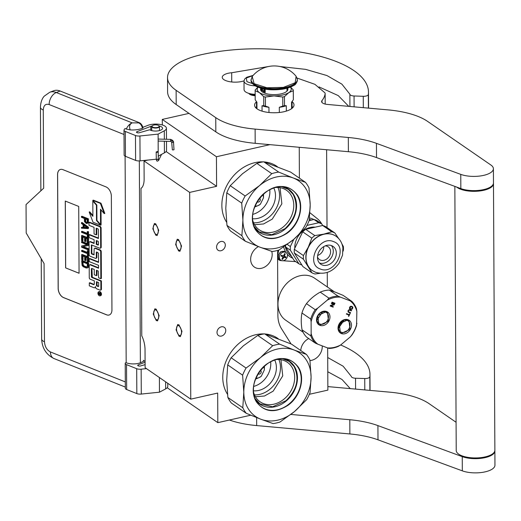 <?xml version="1.0" encoding="UTF-8"?>
<svg xmlns="http://www.w3.org/2000/svg" width="521" height="521" viewBox="0 0 521 521"><rect width="100%" height="100%" fill="white"/><g stroke="black" fill="none" stroke-linecap="round" stroke-linejoin="round"><path stroke-width="0.78" d="M269.93 144.649L216.436 156.743L162.278 119.42L189.006 113.376M250.764 415.198L217.83 422.648L217.674 393.068L190.764 399.151L189.677 192.405L216.593 186.316L216.436 156.743M290.933 343.886A30.915 24.787 124.6 0 0 289.917 342.089L281.574 328.829A30.915 24.787 -55.4 0 1 277.888 315.426L277.576 254.587A30.915 24.787 -55.4 0 1 277.843 250.347M299.243 147.287L299.399 178.143M225.762 330.451A5.021 4.025 124.6 0 0 224.245 327.305A5.021 4.025 124.6 0 0 219.556 327.644A5.021 4.025 124.6 0 0 217.016 332.431A5.021 4.025 124.6 0 0 218.54 335.576A5.021 4.025 124.6 0 0 223.229 335.237A5.021 4.025 124.6 0 0 225.762 330.451M225.319 245.137A5.021 4.025 124.6 0 0 223.796 241.985A5.021 4.025 124.6 0 0 219.113 242.33A5.021 4.025 124.6 0 0 216.573 247.11A5.021 4.025 124.6 0 0 218.097 250.262A5.021 4.025 124.6 0 0 222.78 249.917A5.021 4.025 124.6 0 0 225.319 245.137M271.734 251.376A12.367 9.912 -55.4 0 1 261.477 268.282A12.367 9.912 -55.4 0 1 254.398 267.084A12.367 9.912 -55.4 0 1 250.901 256.781A12.367 9.912 -55.4 0 1 258.462 246.602M162.311 124.962L162.278 119.42M216.593 186.316L166.101 151.52M189.677 192.405L144.043 160.95L148.036 160.045M158.723 316.579A5.099 2.299 -102.7 0 0 155.089 309.871A5.099 2.299 -102.7 0 0 153.708 313.114A5.099 2.299 -102.7 0 0 157.342 319.822A5.099 2.299 -102.7 0 0 158.723 316.579M181.542 332.3A5.099 2.299 -102.7 0 0 177.908 325.599A5.099 2.299 -102.7 0 0 176.521 328.842A5.099 2.299 -102.7 0 0 180.162 335.55A5.099 2.299 -102.7 0 0 181.542 332.3M158.28 231.259A5.099 2.299 -102.7 0 0 154.646 224.551A5.099 2.299 -102.7 0 0 153.259 227.801A5.099 2.299 -102.7 0 0 156.893 234.502A5.099 2.299 -102.7 0 0 158.28 231.259M181.1 246.987A5.099 2.299 -102.7 0 0 177.466 240.279A5.099 2.299 -102.7 0 0 176.078 243.528A5.099 2.299 -102.7 0 0 179.712 250.23A5.099 2.299 -102.7 0 0 181.1 246.987M190.764 399.151L145.125 367.702L145.027 349.643A15.454 6.975 -102.7 0 0 141.777 335.856L141.002 188.387A15.454 6.975 -102.7 0 0 144.135 179.009L144.043 160.95M145.092 361.522L143.334 360.304M217.83 422.648L167.189 387.741M327.657 347.95L327.878 390.112L309.35 394.299M327.338 286.96L327.26 272.424M327.025 227.566L326.615 149.742M322.238 345.885A12.367 9.912 -55.4 0 1 311.551 360.343A12.367 9.912 -55.4 0 1 309.975 360.578M300.754 350.516A12.367 9.912 -55.4 0 1 308.738 338.565M155.799 235.218L152.809 228.771L154.405 223.496L155.74 223.841L158.729 230.289L157.134 235.557L155.799 235.218M178.56 239.569L181.542 246.016L179.953 251.285L178.618 250.946L175.629 244.499L177.225 239.224L178.56 239.569M156.248 320.532L153.259 314.085L154.854 308.816L156.183 309.161L159.172 315.609L157.576 320.877L156.248 320.532M179.003 324.883L181.992 331.336L180.396 336.605L179.061 336.26L176.078 329.813L177.668 324.544L179.003 324.883M249.227 93.493A7.73 3.028 179.7 0 0 249.702 93.884A7.73 3.028 -0.3 0 0 255.166 95.356M250.731 93.852A7.34 2.879 -0.3 0 0 255.16 94.848M255.16 94.347A12.367 4.845 -0.3 0 1 245.645 91.95A12.367 4.845 179.7 0 1 244.049 89.579L244.004 81.048A12.367 4.845 179.7 0 0 245.606 83.419A12.367 4.845 179.7 0 0 254.951 85.809M252.177 83.497L246.941 81.693L246.277 78.072L253.011 75.545M156.971 152.406L158.182 151.95L157.394 151.533L156.176 151.989L156.971 152.406M158.143 141.067L170.803 141.399L171.67 142.148L172.321 149.41C172.177 149.97 172.738 150.081 174.001 149.735L173.513 142.246A2.716 2.442 28.8 0 0 170.699 139.667L173.675 142.018M139.328 160.917L140.383 362.779L144.271 360.949M125.314 381.919L50.439 351.962C46.844 350.06 44.858 346.667 44.48 341.776L44.07 263.567L26.2 233.004L26.05 204.564L43.679 188.205L43.269 109.996A10.049 3.94 -0.3 0 1 40.436 107.274C40.684 100.097 43.614 96.795 44.259 96.157L49.742 92.276L53.63 90.784A18.548 11.853 69 0 1 60.195 91.032L56.307 92.53L132.152 122.871L138.71 122.884C140.624 123.816 141.862 125.613 142.409 128.264L142.962 128.049A5.412 3.458 69 0 0 139.263 122.669L60.195 91.032M142.409 128.264C138.99 129.631 134.932 130.178 130.224 129.918C128.947 126.531 129.592 124.18 132.152 122.871A10.049 6.649 111.8 0 0 126.277 129.045L125.001 128.537L124.174 129.677A4.637 1.817 -0.3 0 0 123.998 130.178A4.637 1.817 -0.3 0 0 125.307 131.435L135.473 135.506A4.637 1.817 -0.3 0 0 139.934 135.981L158.11 134.112L164.304 130.81A10.817 4.24 -0.3 0 0 166.427 128.264A10.817 4.24 -0.3 0 0 159.817 124.395A10.817 4.24 -0.3 0 0 148.075 125.307L142.813 127.332M139.934 135.981L140.064 160.865L156.313 159.192L157.108 159.615L158.319 159.159L158.371 159.68L157.629 159.172M140.064 160.865A4.637 1.817 179.7 0 1 135.603 160.39L125.437 156.32A4.637 1.817 179.7 0 1 124.128 155.063L123.998 130.178M145.112 364.635L140.566 365.944A1.7 0.664 179.7 0 1 138.345 365.879L138.189 365.82A1.7 0.664 179.7 0 1 137.707 365.358A1.7 0.664 179.7 0 1 138.228 364.876L145.099 362.232M140.383 362.779A10.049 3.94 179.7 0 1 126.18 362.753L125.398 362.877A4.637 1.817 -0.3 0 0 125.216 363.378A4.637 1.817 -0.3 0 0 126.525 364.635L136.697 368.705A4.637 1.817 -0.3 0 0 141.152 369.181L146.479 368.634M141.152 369.181L141.282 394.065L159.459 392.196L165.652 388.894A10.817 4.24 -0.3 0 0 167.782 386.348L167.762 383.3M141.282 394.065A4.637 1.817 179.7 0 1 136.828 393.589L126.655 389.519A4.637 1.817 179.7 0 1 125.346 388.262L125.216 363.378M159.192 125.965A6.955 2.729 179.7 0 1 162.565 128.283A6.955 2.729 179.7 0 1 157.492 130.94A6.955 2.729 179.7 0 1 149.664 129.762L139.341 132.744A1.7 0.664 179.7 0 1 137.121 132.679L136.964 132.621A1.7 0.664 179.7 0 1 136.489 132.158A1.7 0.664 179.7 0 1 137.003 131.676L150.764 126.382A6.955 2.729 179.7 0 1 152.002 126.004M126.277 129.045L130.224 129.918M62.904 169.644A7.73 4.936 -111 0 0 60.169 169.54A7.73 4.936 -111 0 0 57.564 174.6L58.157 288.36A7.73 4.936 -111 0 0 63.575 297.621L106.603 314.834A7.73 4.936 -111 0 0 109.338 314.938A7.73 4.936 -111 0 0 111.943 309.878L111.351 196.124A7.73 4.936 -111 0 0 105.932 186.863L62.904 169.644M166.499 141.289L166.544 150.302A10.817 4.24 179.7 0 1 164.415 152.848L158.26 156.131M158.11 134.112L158.208 153.311M159.459 392.196L159.387 377.53M60.195 169.527A7.73 4.936 -111 0 0 57.616 174.581L58.215 288.334A7.73 4.936 -111 0 0 63.627 297.595L106.662 314.814A7.73 4.936 -111 0 0 109.371 314.931M100.188 295.817L100.742 295.602A2.136 1.361 -111 0 0 101.406 293.662A2.136 1.361 -111 0 0 99.967 291.649A2.136 1.361 -111 0 0 99.211 291.617L98.658 291.832A2.136 1.361 -111 0 0 97.994 293.772A2.136 1.361 -111 0 0 99.433 295.785A2.136 1.361 -111 0 0 100.188 295.817A2.136 1.361 -111 0 0 100.853 293.877A2.136 1.361 -111 0 0 99.413 291.864A2.136 1.361 -111 0 0 98.658 291.832M100.436 290.138L100.989 289.93A1.329 0.847 -111 0 0 101.439 289.057L101.393 280.897L92.315 277.263L91.761 277.478L91.409 276.885L91.37 268.719L91.709 268.406L94.249 269.422L94.281 274.769L96.431 275.629L96.405 270.282L98.254 271.018L98.632 277.81L100.827 278.689L100.683 251.819A1.329 0.847 -111 0 0 99.752 250.223L95.063 248.348A1.329 0.847 -111 0 0 94.594 248.328A1.329 0.847 -111 0 0 94.145 249.201L94.008 254.867L91.637 253.988L91.292 253.395L91.416 244.909L99.745 248.178A1.329 0.847 -111 0 0 100.214 248.191A1.329 0.847 -111 0 0 100.664 247.325L100.56 228.257A1.329 0.847 -111 0 0 99.628 226.661L88.98 222.402L88.993 225.3L94.027 227.319L94.067 233.968L96.216 234.834L96.183 228.178L98.033 228.914L98.378 229.507L98.423 238.507L89.045 234.756L89.058 237.661L94.093 239.673L94.112 243.483L90.003 241.842A1.329 0.847 -111 0 0 89.534 241.822A1.329 0.847 -111 0 0 89.084 242.695L89.15 254.606A1.329 0.847 -111 0 0 90.081 256.202L95.415 258.338A1.329 0.847 -111 0 0 95.89 258.351A1.329 0.847 -111 0 0 96.333 257.485L96.307 252.281L96.652 251.962L98.502 253.154L98.554 262.428L89.169 258.676L89.182 261.575L98.567 265.326L98.58 268.23L90.126 264.844A1.329 0.847 -111 0 0 89.658 264.831A1.329 0.847 -111 0 0 89.208 265.697L89.267 277.615A1.329 0.847 -111 0 0 90.198 279.21L94.308 280.852L94.327 283.75A1.329 0.847 69 0 1 93.878 284.622A1.329 0.847 69 0 1 93.409 284.603L89.299 282.962L89.312 285.86L94.001 287.742A1.98 1.263 -111 0 0 94.705 287.768A1.98 1.263 -111 0 0 95.369 286.472A1.98 1.263 -111 0 0 96.756 288.842L99.96 290.125A1.329 0.847 -111 0 0 100.436 290.138A1.329 0.847 -111 0 0 100.879 289.272L100.84 281.106L91.761 277.478M94.705 287.768L95.258 287.553A1.98 1.263 -111 0 0 95.532 287.377M94.125 284.44A1.329 0.847 -111 0 1 93.962 284.394L89.853 282.747L89.299 282.962M98.58 267.794L90.68 264.635A1.329 0.847 -111 0 0 90.211 264.616L89.658 264.831M98.547 261.991L89.723 258.462L89.169 258.676M96.86 252.047L96.307 252.281M95.89 258.351L96.444 258.142A1.329 0.847 -111 0 0 96.893 257.27L96.86 252.066M94.112 243.046L90.563 241.627A1.329 0.847 -111 0 0 90.087 241.607L89.534 241.822M98.423 238.071L89.599 234.541L89.045 234.756M96.216 234.834L96.769 234.619L96.737 228.4M100.214 248.191L100.768 247.983A1.329 0.847 -111 0 0 101.217 247.11L101.12 228.042A1.329 0.847 -111 0 0 100.188 226.446L89.534 222.187L88.98 222.402M91.8 245L91.247 245.228M94.171 254.567L92.191 253.773L91.846 253.18L91.8 245.02M100.827 278.689L101.38 278.475L101.243 251.604A1.329 0.847 -111 0 0 100.306 250.008L95.617 248.133A1.329 0.847 -111 0 0 95.148 248.113L94.594 248.328M96.431 275.629L96.984 275.414L96.958 270.503M91.924 268.491L91.37 268.719M92.315 277.263L91.924 268.51M100.54 224.571L100.462 209.234L104.246 213.617L104.799 213.402L100.957 203.19L93.357 200.149L92.803 200.364L96.841 205.04L96.926 220.376L100.54 224.571L101.1 224.356L101.022 209.885M92.881 215.453L89.742 211.819L89.189 212.034L93.018 222.2L100.546 225.209L96.509 220.533L96.424 205.196L92.81 201.002L92.888 216.319L89.189 212.034M100.546 225.209L101.1 225L100.683 224.518M87.365 223.385L88.329 222.786L88.446 218.84L81.992 216.261L81.432 216.475L81.439 217.303L84.324 218.455L84.474 221.679L86.408 223.555L87.775 223.001L87.886 219.054L81.432 216.475M83.139 227.221L81.491 227.364L81.497 228.191L87.938 228.569L87.932 227.462L81.465 222.675L81.471 223.502L83.119 224.714L83.139 227.469L81.491 227.364M87.938 228.569L88.492 228.354L88.485 227.254L82.025 222.46L81.465 222.675M87.281 233.369L82.071 231.285L81.51 231.5L81.517 232.327L87.287 234.632L87.3 236.84L87.984 237.114L87.958 231.878L87.267 231.604L87.281 233.805L81.51 231.5M87.984 237.114L88.537 236.899L88.511 231.663L87.267 231.604M88.016 243.183L88.57 242.968L88.544 238.006L82.09 235.42L81.537 235.635L81.563 240.598L82.383 240.93L82.364 236.794L84.558 237.674L84.578 241.256L85.405 241.588L85.385 237.999L87.17 238.716L87.189 242.851L88.016 243.183L87.99 238.221L81.537 235.635M85.405 241.588L85.958 241.373L85.939 238.227M82.383 240.93L82.937 240.715L82.924 237.016M88.029 245.528L88.583 245.313L88.577 244.069L82.123 241.49L81.569 241.698L81.569 242.525L87.202 244.779L81.589 245.977L81.595 247.215L88.049 249.8L88.049 248.973L82.552 246.772L88.029 245.528L88.023 244.284L81.569 241.698M88.049 249.8L88.603 249.585L88.603 248.758L83.243 246.615M87.046 244.72L81.589 245.977M87.378 252.398L82.168 250.308L81.615 250.523L81.615 251.35L87.385 253.662L87.398 255.863L88.082 256.143L88.056 250.901L87.372 250.627L87.378 252.835L81.615 250.523M88.082 256.143L88.635 255.928L88.609 250.686L87.372 250.627M88.114 262.206L88.668 261.991L88.642 257.029L82.188 254.45L81.634 254.658L81.66 259.621L82.487 259.953L82.461 255.818L84.662 256.697L84.682 260.279L85.503 260.611L85.483 257.029L87.267 257.739L87.294 261.874L88.114 262.206L88.088 257.244L81.634 254.658M85.503 260.611L86.056 260.396L86.043 257.25M82.487 259.953L83.041 259.738L83.021 256.039M87.189 268.022L88.557 267.039L88.674 263.098L82.22 260.513L81.667 260.728L82.103 265.443L83.204 266.706L85.952 267.944L87.189 268.022L88.003 267.253L88.121 263.307L81.667 260.728M79.068 273.264L78.717 206.433L65.268 201.054L65.62 267.885L79.068 273.264M101.393 280.897L100.84 281.106M100.957 203.19L100.397 203.398L92.803 200.364M104.246 213.617L100.397 203.398M93.22 200.845L92.81 201.002M96.841 205.033L96.424 205.196M96.926 220.37L96.509 220.533M88.329 222.786L87.775 223.001M88.446 218.84L87.886 219.054M88.459 222.148L87.906 222.363M88.485 227.254L87.932 227.462M88.511 231.663L87.958 231.878M88.544 238.006L87.99 238.221M88.577 244.069L88.023 244.284M88.603 248.758L88.049 248.973M88.609 250.686L88.056 250.901M88.642 257.029L88.088 257.244M88.694 266.407L88.14 266.615M88.557 267.039L88.003 267.253M88.29 267.481L87.73 267.696M88.674 263.098L88.121 263.307M65.62 267.885L79.068 273.225M65.327 201.08L65.679 267.866M100.527 294.945L98.436 294.326L98.436 293.766L99.27 294.072L99.348 293.369L98.43 292.62L100.514 293.453L100.527 294.945M96.483 285.834L96.463 281.711L98.658 282.59L98.677 286.257L98.332 286.576L96.483 285.834L97.036 285.625L97.017 281.933M96.268 244.342L96.248 240.533L98.098 241.275L98.443 241.868L98.456 244.766L98.117 245.085L96.268 244.342L96.821 244.128L96.802 240.754M85.144 218.781L87.209 219.608L87.222 222.226L86.812 222.754L85.301 221.874L85.144 218.781M83.686 227.553L83.673 225.072L87.385 227.794L83.686 227.553L84.239 227.338L84.233 225.482M87.313 266.29L86.499 267.201L83.34 265.938L82.507 264.362L82.494 261.881L87.3 263.808L87.313 266.29M100.52 294.723L99.765 294.853M100.234 293.336L99.745 293.525L99.745 294.293L100.319 294.639M99.654 294.372L98.436 294.326M99.745 293.857L99.329 294.013M99.837 293.18L99.348 293.369M98.918 292.815L98.43 293.004M98.677 286.276L97.036 285.625M98.456 244.785L96.821 244.128M87.111 222.519L86.401 222.727M86.955 222.513L85.991 222.558M86.545 222.343L85.574 222.259M86.134 222.044L85.301 221.874M85.854 221.659L85.718 221.191L85.157 221.405M85.718 221.191L85.704 219.009M87.014 227.521L84.239 227.338M86.974 267.019L86.499 267.201M87.007 266.98L85.945 267.117M86.506 266.902L84.441 266.081L83.888 266.29M84.441 266.081L83.34 265.938M83.894 265.723L83.477 265.28L82.924 265.495M83.477 265.28L83.204 264.759L82.65 264.974M83.204 264.759L83.06 264.154L82.507 264.362M83.06 264.154L83.054 262.109M100.52 293.557L99.745 293.525M100.52 294.287L100.136 294.437L100.162 293.694M159.139 126.362A3.556 1.394 -0.3 0 0 158.807 125.646A3.556 1.394 -0.3 0 0 155.59 124.864A3.556 1.394 -0.3 0 0 152.379 125.685A3.556 1.394 -0.3 0 0 152.054 126.154A3.556 1.394 179.7 0 0 155.297 127.652A3.556 1.394 179.7 0 0 159.139 126.362M152.256 125.802A3.862 1.517 -0.3 0 0 152.099 125.919A3.862 1.517 -0.3 0 0 151.748 126.434A3.862 1.517 179.7 0 0 151.735 126.564A3.862 1.517 179.7 0 0 155.44 128.055A3.862 1.517 179.7 0 0 159.452 126.655A3.862 1.517 -0.3 0 0 159.465 126.525A3.862 1.517 -0.3 0 0 159.094 125.88A3.862 1.517 -0.3 0 0 158.938 125.763M245.391 241.269A42.507 34.08 124.6 0 1 243.502 238.605A42.507 34.08 124.6 0 1 241.887 235.7L242.903 220.168L241.718 203.118A42.507 34.08 -55.4 0 1 245.157 195.987L259.53 185.606A38.645 30.98 -55.4 0 0 242.903 220.168A38.645 30.98 124.6 0 0 247.501 236.925A38.645 30.98 124.6 0 0 259.881 247.149L245.391 241.269L230.471 230.985A42.507 34.08 124.6 0 1 226.974 225.417L225.788 208.374L226.798 192.842A42.507 34.08 -55.4 0 1 230.236 185.704L242.473 173.76L256.853 163.379A42.507 34.08 -55.4 0 1 263.789 161.81L290.581 172.067L305.495 182.343A42.507 34.08 124.6 0 1 307.39 185.014A42.507 34.08 124.6 0 1 308.999 187.912L310.184 204.961L309.168 220.494A42.507 34.08 124.6 0 1 305.736 227.625L293.551 239.523L279.119 249.956A42.507 34.08 124.6 0 1 272.177 251.519L259.881 247.149A38.645 30.98 124.6 0 0 293.492 239.569M263.307 161.875A38.254 30.674 -55.4 0 0 228.537 182.532A38.254 30.674 -55.4 0 0 226.42 221.946A38.254 30.674 124.6 0 0 226.602 222.239M264.147 161.927A38.254 30.674 -55.4 0 1 276.879 166.336L277.38 166.681M252.75 214.378A20.482 16.418 124.6 0 0 269.767 189.683M252.555 218.748A20.482 16.418 124.6 0 0 271.187 208.869A20.482 16.418 124.6 0 0 273.785 187.951M253.584 222.812A24.012 19.251 124.6 0 0 274.521 211.168A24.012 19.251 124.6 0 0 277.954 187.462M259.53 185.606L271.773 173.662L256.853 163.379M245.157 195.987L230.236 185.704M275.036 187.56A24.012 19.251 -55.4 0 1 286.498 190.263A24.012 19.251 -55.4 0 1 290.913 194.893A24.012 19.251 124.6 0 1 286.257 224.069A24.012 19.251 124.6 0 1 259.243 229.807A24.012 19.251 124.6 0 1 254.828 225.17A24.012 19.251 -55.4 0 1 252.639 220.051M293.551 239.523A38.645 30.98 124.6 0 0 310.184 204.961A38.645 30.98 124.6 0 0 293.199 177.974L278.709 172.093L263.789 161.81M297.4 195.069C304.629 205.73 299.451 224.714 286.973 233.317C274.066 241.334 263.639 240.246 255.687 230.061C248.458 219.4 253.629 200.416 266.107 191.806C279.015 183.796 289.448 184.883 297.4 195.069M259.588 185.554A38.645 30.98 -55.4 0 1 293.199 177.974L305.495 182.343M241.887 235.7L226.974 225.417M241.718 203.118L226.798 192.842M271.773 173.662A42.507 34.08 -55.4 0 1 278.709 172.093M282.942 186.726A26.063 20.899 -55.4 0 1 293.466 194.3A26.063 20.899 124.6 0 1 285.651 228.66A26.063 20.899 124.6 0 1 254.671 227.736M281.646 186.661L288.38 189.403L293.128 194.379C298.859 206.277 296.175 217.7 285.078 228.641L271.715 234.737L259.106 231.871L254.157 226.55M280.044 187.684L281.854 203.809L272.262 219.107L263.574 223.958L254.535 224.694M246.29 413.322A42.507 34.08 124.6 0 1 244.401 410.659A42.507 34.08 124.6 0 1 242.793 407.754L243.802 392.222L242.617 375.179A42.507 34.08 -55.4 0 1 246.055 368.041L260.435 357.66A38.645 30.98 -55.4 0 0 243.802 392.222A38.645 30.98 124.6 0 0 248.4 408.978A38.645 30.98 124.6 0 0 260.787 419.21L246.29 413.322L231.376 403.039A42.507 34.08 124.6 0 1 227.872 397.477L226.687 380.428L227.703 364.895A42.507 34.08 -55.4 0 1 231.135 357.758L243.379 345.814L257.752 335.433A42.507 34.08 -55.4 0 1 264.694 333.863L291.48 344.12L306.4 354.404A42.507 34.08 124.6 0 1 308.289 357.067A42.507 34.08 124.6 0 1 309.897 359.965L311.083 377.015L310.073 392.547A42.507 34.08 124.6 0 1 306.635 399.685L294.398 411.629L280.018 422.01A42.507 34.08 124.6 0 1 273.082 423.58L260.787 419.21A38.645 30.98 124.6 0 0 294.398 411.629M264.206 333.928A38.254 30.674 -55.4 0 0 229.442 354.593A38.254 30.674 -55.4 0 0 227.319 394.006A38.254 30.674 124.6 0 0 227.508 394.293M265.052 333.981A38.254 30.674 -55.4 0 1 277.778 338.389L278.279 338.735M253.655 386.432A20.482 16.418 124.6 0 0 270.673 361.743M253.46 390.802A20.482 16.418 124.6 0 0 272.086 380.929A20.482 16.418 124.6 0 0 274.691 360.004M254.489 394.872A24.012 19.251 124.6 0 0 275.42 383.228A24.012 19.251 124.6 0 0 278.852 359.516M260.435 357.66L272.672 345.716L257.752 335.433M246.055 368.041L231.135 357.758M275.935 359.614A24.012 19.251 -55.4 0 1 287.397 362.316A24.012 19.251 -55.4 0 1 291.819 366.953A24.012 19.251 124.6 0 1 287.156 396.129A24.012 19.251 124.6 0 1 260.142 401.86A24.012 19.251 124.6 0 1 255.726 397.223A24.012 19.251 -55.4 0 1 253.538 392.111M294.45 411.577A38.645 30.98 124.6 0 0 311.083 377.015A38.645 30.98 124.6 0 0 294.105 350.027L279.608 344.147L264.694 333.863M298.299 367.123C305.527 377.784 300.356 396.768 287.879 405.371C274.964 413.387 264.538 412.3 256.586 402.114C249.357 391.453 254.528 372.469 267.012 363.866C279.92 355.85 290.347 356.937 298.299 367.123M260.487 357.614A38.645 30.98 -55.4 0 1 294.105 350.027L306.4 354.404M242.793 407.754L227.872 397.477M242.617 375.179L227.703 364.895M272.672 345.716A42.507 34.08 -55.4 0 1 279.608 344.147M283.841 358.78A26.063 20.899 -55.4 0 1 294.365 366.354A26.063 20.899 124.6 0 1 286.55 400.714A26.063 20.899 124.6 0 1 255.57 399.796M282.551 358.722L289.279 361.457L294.026 366.432C299.757 378.337 297.081 389.754 285.977 400.701L272.62 406.79L260.012 403.925L255.056 398.611M280.943 359.737L282.753 375.869L273.16 391.16L264.479 396.012L255.433 396.748M321.652 223.861A24.734 19.831 124.6 0 0 317.478 218.82L309.949 212.757M277.589 257.706A5.412 4.337 124.6 0 0 279.1 259.979A5.412 4.337 124.6 0 0 280.93 260.604L281.789 260.669M282.988 260.747L295.72 261.62M278.787 250.06L277.602 255.316A5.412 4.337 124.6 0 0 277.576 255.42M318.715 222.76L314 219.51A23.028 18.463 -55.4 0 1 315.544 220.012A23.028 18.463 -55.4 0 1 317.015 220.663L321.731 223.913A23.028 18.463 124.6 0 0 320.259 223.262A23.028 18.463 124.6 0 0 318.715 222.76L306.941 225.424M312.255 270.542A20.866 16.731 -55.4 0 1 312.177 270.49A20.866 16.731 -55.4 0 1 308.341 266.465A20.866 16.731 -55.4 0 1 308.237 247.267A20.866 16.731 -55.4 0 1 323.919 234.111L331.792 231.773L322.668 225.489A23.028 18.463 -55.4 0 1 324.212 225.984A23.028 18.463 -55.4 0 1 325.684 226.642L334.808 232.926L338.683 238.566M331.792 231.773A23.028 18.463 -55.4 0 1 333.336 232.275A23.028 18.463 -55.4 0 1 334.808 232.926M319.979 273.31L315.023 274A23.028 18.463 124.6 0 1 313.479 273.499A23.028 18.463 -55.4 0 1 312.007 272.848L303.443 259.237A23.028 18.463 -55.4 0 1 303.424 255.57L308.237 247.267L311.825 238.123A23.028 18.463 -55.4 0 1 314.821 235.609L323.919 234.111A20.866 16.731 -55.4 0 1 333.017 234.632A20.866 16.731 124.6 0 1 335.863 236.13L336.012 236.234A20.866 16.731 124.6 0 0 333.166 234.737A20.866 16.731 124.6 0 0 309.324 245.612A20.866 16.731 124.6 0 0 312.333 270.594L315.589 272.307C324.87 274.899 332.691 271.877 339.047 263.255L342.531 255.179L342.896 247.924C342.206 242.949 339.913 239.048 336.012 236.234M322.245 264.987A10.817 8.675 -55.4 0 1 320.773 264.212A10.817 8.675 -55.4 0 1 319.21 251.259A10.817 8.675 -55.4 0 1 331.577 245.619A10.817 8.675 124.6 0 1 333.049 246.394A10.817 8.675 124.6 0 1 334.612 259.347A10.817 8.675 124.6 0 1 322.245 264.987M319.393 262.962A10.817 8.675 124.6 0 0 331.011 258.129A10.817 8.675 124.6 0 0 331.389 245.547M317.504 256.912A7.73 6.193 -55.4 0 0 319.484 259.569A7.73 6.193 -55.4 0 0 320.539 260.122A7.73 6.193 124.6 0 0 329.37 256.098A7.73 6.193 124.6 0 0 328.256 246.843A7.73 6.193 124.6 0 0 327.201 246.29A7.73 6.193 -55.4 0 0 325.065 245.938M317.667 255.433A7.73 6.193 124.6 0 0 323.743 246.615M343.046 251.278L343.391 250.204A23.028 18.463 124.6 0 0 343.372 246.537L341.841 243.724M314.821 235.609L305.697 229.325L322.668 225.489M311.825 238.123L302.708 231.832A23.028 18.463 -55.4 0 1 305.697 229.325M303.424 255.57L294.3 249.285L302.708 231.832M303.443 259.237L294.319 252.952A23.028 18.463 -55.4 0 1 294.3 249.285M312.007 272.848L302.883 266.563L294.319 252.952M294.814 248.217A17.851 14.314 -55.4 0 1 315.166 227.182M293.857 239.263L290.347 246.557A23.028 18.463 -55.4 0 0 290.366 250.223L298.93 263.834L294.215 260.585L285.651 246.974A23.028 18.463 -55.4 0 1 285.573 245.651M314 219.51L309.122 220.611M321.731 223.913L322.727 225.502M298.93 263.834A23.028 18.463 124.6 0 0 301.887 264.974M290.366 250.223L285.651 246.974M290.347 246.557L287.266 244.434M286.075 252.587A4.637 3.719 -55.4 0 0 279.933 255.062A4.637 3.719 124.6 0 0 280.812 260.22A4.637 3.719 124.6 0 0 286.947 257.745A4.637 3.719 -55.4 0 0 286.075 252.587L285.026 251.864A4.637 3.719 -55.4 0 0 278.891 254.339A4.637 3.719 -55.4 0 0 279.764 259.504C278.221 258.234 277.908 256.488 278.82 254.274C280.402 253.102 279.022 250.712 285.026 251.864M285.918 257.394L285.716 257.81A21.635 2.468 -154.3 0 1 284.401 257.335L283.489 257.804A21.635 12.693 110.9 0 1 282.597 259.399A21.42 2.442 -154.3 0 1 281.894 259.132A21.635 12.693 -69.1 0 0 282.786 257.537L282.532 256.619A21.635 2.468 -154.3 0 1 281.04 256.019L281.438 255.186A21.635 2.468 25.7 0 0 282.936 255.791L283.854 255.323A21.635 12.693 -69.1 0 0 284.557 253.597A21.42 2.442 25.7 0 0 285.261 253.864A21.635 12.693 110.9 0 1 284.551 255.59L284.805 256.508A21.635 2.468 25.7 0 0 286.114 256.977L285.918 257.394M284.616 256.378L284.062 255.993A0.775 0.619 -55.4 0 1 283.958 255.941L284.805 256.508M282.877 257.087A0.775 0.619 -55.4 0 1 283.665 256.827L285.716 257.81M285.065 257.361L285.378 256.716M281.985 258.976L282.597 259.399M281.119 255.85L281.796 256.111M283.958 255.941A0.775 0.619 -55.4 0 1 283.73 255.524M356.918 323.267A27.053 21.687 -55.4 0 1 354.469 330.366A27.053 21.687 -55.4 0 1 350.379 336.833L340.734 344.928A27.053 21.687 -55.4 0 1 327.533 347.911L317.823 344.192A27.053 21.687 -55.4 0 1 311.161 333.609L311.102 321.802A27.053 21.687 -55.4 0 1 317.634 308.23L327.286 300.135A27.053 21.687 -55.4 0 1 340.48 297.152L350.19 300.871A27.053 21.687 -55.4 0 1 356.852 311.454L356.546 325.514A27.821 22.305 -55.4 0 1 354.671 330.327A27.821 22.305 -55.4 0 1 352.046 334.853L350.379 336.833M352.424 307.664L351.382 309.064L349.838 308.295L350.854 306.641L352.072 307.019L352.424 307.664M352.072 307.019L351.141 306.661M350.171 307.143L350.216 306.778M349.891 307.722L350.014 307.038M349.812 308.035L349.741 307.618M349.838 308.295L349.663 307.931M350.164 308.679L349.799 308.406M352.678 307.631L352.404 306.674L350.998 306.185L350.034 306.667L349.409 307.963L349.682 308.92L350.893 309.467L352.053 308.927L352.691 307.299M349.806 309.012L350.737 309.363M352.847 307.403L352.58 306.915M352.737 307.019L352.404 306.674M351.942 309.272L352.053 308.927M352.203 309.031L352.287 308.595M352.443 308.699L352.567 308.015M352.717 308.119L352.828 307.735M348.093 319.731A7.73 6.193 124.6 0 0 338.917 324.414A7.73 6.193 124.6 0 0 341.431 333.57A7.73 6.193 124.6 0 0 350.607 328.888A7.73 6.193 124.6 0 0 348.093 319.731M326.582 311.499A7.73 6.193 124.6 0 0 317.406 316.182A7.73 6.193 124.6 0 0 319.92 325.332A7.73 6.193 124.6 0 0 329.096 320.656A7.73 6.193 124.6 0 0 326.582 311.499M348.158 312.092L350.359 313.023L350.568 312.587L348.425 311.682L348.503 310.607L349.187 310.099L351.401 310.861L351.61 310.425L349.018 309.689L347.989 310.75L348.158 312.092M348.451 316.214L348.764 316.338L350.079 313.596L349.213 314.632L346.602 313.629L346.393 314.065L349.005 315.062L348.451 316.214M332.066 302.128L331.857 302.558L334.782 303.678L334.99 303.248L332.066 302.128M331.584 303.137L331.376 303.567L333.922 304.544L330.503 305.371L330.19 306.016L333.114 307.136L333.323 306.706L330.835 305.755L334.189 304.902L334.502 304.257L331.584 303.137M341.366 332.235A6.649 5.327 -55.4 0 1 340.46 331.76A6.649 5.327 -55.4 0 1 339.503 323.801A6.649 5.327 -55.4 0 1 347.097 320.337A6.649 5.327 124.6 0 1 348.002 320.812A6.649 5.327 124.6 0 1 348.959 328.771A6.649 5.327 124.6 0 1 341.366 332.235M319.855 323.997A6.649 5.327 -55.4 0 1 318.95 323.521A6.649 5.327 -55.4 0 1 317.992 315.563A6.649 5.327 -55.4 0 1 325.586 312.099A6.649 5.327 124.6 0 1 326.491 312.574A6.649 5.327 124.6 0 1 327.449 320.532A6.649 5.327 124.6 0 1 319.855 323.997M351.401 310.861L351.441 310.36M349.474 310.119L351.245 310.757M348.503 310.607L348.556 310.236M348.367 310.894L348.354 310.496M348.288 311.206L348.21 310.79M348.308 311.467L348.139 311.102M348.64 311.851L348.275 311.578M350.359 313.023L350.399 312.522M348.282 312.177L350.21 312.919M348.764 316.338L349.91 313.531M349.005 315.062L346.413 314.026M334.782 303.678L334.821 303.183M331.877 302.519L334.632 303.574M334.189 304.902L334.332 304.192M330.835 305.755L334.039 304.798M333.114 307.136L333.153 306.641M330.21 305.977L332.965 307.032M333.922 304.544L331.395 303.528M340.734 344.928L338.305 346.387A27.821 22.305 -55.4 0 1 329.213 348.438L327.533 347.911M350.19 300.871L351.87 301.399A27.821 22.305 -55.4 0 1 356.462 308.686L356.852 311.454M327.286 300.135L328.953 298.155A27.821 22.305 -55.4 0 1 338.038 296.104L329.292 290.073L335.446 292.196L343.124 295.368L351.87 301.399M338.038 296.104L340.48 297.152M329.292 290.073A27.821 22.305 124.6 0 0 320.207 292.131L328.953 298.155M320.207 292.131C314.619 295.277 310.041 299.119 306.459 303.658L315.212 309.689L317.634 308.23M311.102 321.802L310.711 319.028A27.821 22.305 -55.4 0 1 315.212 309.689M306.459 303.658A27.821 22.305 124.6 0 0 301.959 313.004L310.711 319.028M301.959 313.004C300.982 317.914 301.014 323.521 302.05 329.826L310.796 335.856L311.161 333.609M317.823 344.192L315.381 343.144A27.821 22.305 -55.4 0 1 310.796 335.856M302.05 329.826A27.821 22.305 124.6 0 0 306.635 337.113L315.381 343.144M303.066 332.183L285.69 320.207A25.503 20.449 -55.4 0 1 282.017 289.669A25.503 20.449 -55.4 0 1 311.154 276.377A25.503 20.449 -55.4 0 1 314.632 278.207L334.319 291.773M339.334 324.101A3.093 2.481 124.6 0 0 340.942 321.971M347.924 319.835L348.953 320.376L350.04 329.409L341.418 333.342L340.389 332.802L339.308 323.769L347.924 319.835M344.042 320.207L338.487 328.269M326.413 311.604L327.442 312.144L328.53 321.177L319.907 325.104L318.878 324.563L317.797 315.531L326.413 311.604M322.532 311.975L316.976 320.037M456.676 187.065A19.323 7.574 179.7 0 0 457.334 187.56A19.323 7.574 -0.3 0 0 479.092 191.057A19.323 7.574 -0.3 0 0 493.478 183.653L494.872 450.268A19.323 7.574 -0.3 0 1 480.486 457.672A19.323 7.574 -0.3 0 1 458.727 454.175A19.323 7.574 179.7 0 1 456.227 450.47L454.846 186.388M493.478 183.653A19.323 7.574 -0.3 0 0 493.452 183.301M244.004 80.859A13.292 5.21 -0.3 0 1 223.763 79.563A11.749 4.604 -0.3 0 1 222.246 77.31A11.749 4.604 -0.3 0 1 228.211 73.266A11.749 4.604 -0.3 0 1 231.682 72.745L231.734 81.979M348.777 106.356L338.227 95.59L319.041 86.916M279.907 66.512L305.586 69.358L326.954 75.558L341.893 84.141L349.865 94.19A4.637 1.817 -0.3 0 0 354.052 95.981L363.261 96.294A4.637 1.817 -0.3 0 0 368.334 94.555A112.067 43.94 -0.3 0 0 368.49 92.126A112.067 43.94 -0.3 0 0 201.288 54.712A66.467 26.063 -0.3 0 0 167.528 77.596A66.467 26.063 -0.3 0 0 176.131 90.328L215.753 117.642A61.83 24.24 -0.3 0 0 255.121 129.104L255.192 143.327L348.393 151.702A61.83 24.24 -0.3 0 1 376.514 157.57L460.844 188.595A19.323 7.574 -0.3 0 0 481.795 189.97A19.323 7.574 -0.3 0 0 493.472 182.943L493.4 168.726A19.323 7.574 -0.3 0 0 490.899 165.02L427.552 121.367A61.83 24.24 -0.3 0 0 388.184 109.898L327.533 104.447A7.73 3.028 179.7 0 1 321.607 101.53A7.73 3.028 179.7 0 1 321.971 100.605A68.785 26.968 -0.3 0 0 325.137 93.689A7.73 3.028 -0.3 0 0 325.143 93.539A7.73 3.028 -0.3 0 0 324.935 92.842L314.892 84.324L297.126 78.072M255.192 143.327A61.83 24.24 179.7 0 1 215.824 131.859L176.202 104.552L176.131 90.328M167.528 77.596L167.599 91.82A66.467 26.063 -0.3 0 0 176.202 104.552M368.484 108.127A112.067 43.94 -0.3 0 0 368.568 106.349L368.49 92.126M231.682 72.745L268.621 66.506M255.121 129.104L348.321 137.479A61.83 24.24 179.7 0 1 376.442 143.347L460.772 174.379A19.323 7.574 -0.3 0 0 481.717 175.753A19.323 7.574 -0.3 0 0 493.4 168.726M248.823 93.376A7.776 3.048 -0.3 0 0 255.166 95.727M256.508 101.79A19.707 7.724 -0.3 0 0 254.593 105.138A19.707 7.724 -0.3 0 0 284.004 111.722A19.707 7.724 -0.3 0 0 294.013 104.929A19.707 7.724 -0.3 0 0 292.06 101.608M350.255 388.614L342.043 379.503L327.781 371.74M256.632 417.582L256.671 425.579L349.871 433.954A61.83 24.24 -0.3 0 1 377.992 439.822L462.322 470.854A19.323 7.574 -0.3 0 0 483.273 472.228A19.323 7.574 -0.3 0 0 494.95 465.201L494.878 450.978A19.323 7.574 -0.3 0 0 494.852 450.626M256.671 425.579A61.83 24.24 179.7 0 1 229.416 420.024M369.962 390.385A112.067 43.94 -0.3 0 0 370.047 388.607L369.969 374.384A112.067 43.94 -0.3 0 0 340.656 344.974M327.702 357.517L343.144 366.211L351.343 376.442A4.637 1.817 -0.3 0 0 355.53 378.239L364.739 378.546A4.637 1.817 -0.3 0 0 369.812 376.813A112.067 43.94 -0.3 0 0 369.969 374.384M456.083 422.264L429.03 403.619A61.83 24.24 -0.3 0 0 389.662 392.15L329.005 386.706A7.73 3.028 179.7 0 1 327.859 386.562M290.894 414.442L349.799 419.737A61.83 24.24 179.7 0 1 377.92 425.605L462.251 456.637A19.323 7.574 -0.3 0 0 483.195 458.005A19.323 7.574 -0.3 0 0 494.878 450.978M262.056 111.142L262.03 105.73L263.743 105.711A19.088 7.483 -0.3 0 0 265.443 106.095L265.391 97.036L274.066 95.916A17.004 6.669 -0.3 0 0 282.59 95.017A17.004 6.669 -0.3 0 0 288.868 92.575L293.284 90.732A19.088 7.483 -0.3 0 0 293.316 90.257A19.088 7.483 -0.3 0 0 293.297 89.957L290.51 87.072M284.466 96.632A19.088 7.483 179.7 0 1 283.619 96.834A19.088 7.483 179.7 0 1 282.747 97.017L282.799 106.076A19.088 7.483 -0.3 0 0 284.512 105.691L284.466 96.632L288.868 92.575A17.004 6.669 -0.3 0 0 290.392 87.124M257.882 87.235L255.173 89.99A19.088 7.483 -0.3 0 0 255.14 90.459A19.088 7.483 -0.3 0 0 255.153 90.765L259.412 92.595L263.698 96.652A19.088 7.483 -0.3 0 0 265.391 97.036M291.597 108.668L291.558 102.188L293.33 99.791L293.284 90.732M284.512 105.691L286.296 105.711L286.322 111.103M279.334 112.484L279.308 107.287L282.799 106.076M258.025 87.294A17.004 6.669 -0.3 0 0 259.412 92.595L259.412 92.595A17.004 6.669 -0.3 0 0 274.066 95.916L282.747 97.017M265.443 106.095L268.94 107.3L268.966 112.497M263.743 105.711L263.698 96.652M256.964 108.785L256.925 102.214L255.205 99.824L255.153 90.765M255.205 99.824A19.088 7.483 179.7 0 1 255.186 99.518L255.14 90.459M260.832 88.218A13.683 5.366 179.7 0 0 260.539 89.325A13.683 5.366 179.7 0 0 262.31 91.943A13.683 5.366 -0.3 0 0 277.713 94.425A13.683 5.366 -0.3 0 0 287.898 89.182A13.683 5.366 -0.3 0 0 287.599 88.075M293.33 99.791A19.088 7.483 -0.3 0 0 293.362 99.316L293.316 90.257M279.308 107.287A17.773 6.968 -0.3 0 0 286.296 105.711M262.03 105.73A17.773 6.968 -0.3 0 0 268.94 107.3M287.761 89.964A13.683 5.366 -0.3 0 0 286.973 88.811M260.689 90.107A13.683 5.366 179.7 0 1 261.47 88.941M264.551 90.595L264.18 90.452L264.551 90.745L264.434 89.938L264.551 90.595M264.57 90.739L264.434 89.938M250.985 79.667A23.184 9.091 179.7 0 0 253.988 84.109A23.184 9.091 179.7 0 0 280.09 88.309A23.184 9.091 179.7 0 0 297.354 79.426L296.104 76.274L295.166 82.761L283.404 87.372L266.876 87.736L254.111 83.673L252.197 76.509L250.992 80.416A23.184 9.091 179.7 0 0 253.988 84.858A23.184 9.091 179.7 0 0 280.096 89.058A23.184 9.091 179.7 0 0 297.361 80.169C296.586 83.21 295.374 84.962 293.727 85.437C290.861 87.241 286.96 88.524 282.03 89.273C270.36 90.661 261.093 89.345 254.222 85.34L250.992 80.416M265.196 92.399L261.842 90.087A12.751 5.002 -0.3 0 0 263.118 91.331A12.751 5.002 -0.3 0 0 265.196 92.399L265.182 89.553A12.751 5.002 -0.3 0 1 263.795 88.915M261.842 90.087L261.835 88.479M264.206 90.426L263.828 90.029L264.134 89.169L264.44 89.905L264.206 89.13M263.997 89.586L264.114 89.195M264.44 89.788L264.264 89.156M263.939 89.56L264.167 90.498L263.854 89.56M263.952 90.98L263.789 90.543M264.219 91.416L264.095 90.765M264.453 91.396L264.297 90.895L264.336 91.533M264.453 91.618L264.297 90.895M262.617 89.983L262.532 89.254A0.384 0.384 0 0 0 262.239 89.716A0.384 0.384 0 0 0 262.701 90.003M264.095 89.071L263.926 89.573M264.564 91.696L264.564 91.077M264.167 90.882L264.193 91.344L264.167 90.882M156.176 151.989L156.313 159.192C156.45 160.618 156.834 161.276 157.466 161.171L158.625 160.429L158.325 159.348M170.966 141.126C170.647 141.53 170.556 141.048 170.699 139.667M171.832 141.92C171.689 142.48 172.249 142.591 173.513 142.246M125.346 387.09L53.923 358.513A10.049 6.649 -68.2 0 1 50.439 351.962M53.923 358.513C46.174 354.612 42.084 348.126 41.647 339.054A10.049 3.94 -0.3 0 0 44.48 341.776M49.742 92.276A18.548 11.853 69 0 1 56.307 92.53A10.049 6.649 111.8 0 0 49.143 104.545L124.018 134.503M138.71 122.884L139.263 122.669M125.099 156.17L126.18 362.753M43.269 109.996C43.595 105.385 45.555 103.568 49.143 104.545M164.304 130.81L164.343 139.224M164.356 141.23L164.415 152.848M135.473 135.506L135.603 160.39M125.307 131.435L125.437 156.32M150.764 126.382L150.79 130.309M137.01 132.634L137.003 131.676M138.228 365.833L138.228 364.876M126.525 364.635L126.655 389.519M136.697 368.705L136.828 393.589M165.652 388.894L165.613 381.821M101.439 289.057L100.879 289.272M93.962 284.394L93.409 284.603M90.68 264.635L90.126 264.844M96.893 257.27L96.333 257.485M90.563 241.627L90.003 241.842M100.188 226.446L99.628 226.661M101.12 228.042L100.56 228.257M101.217 247.11L100.664 247.325M91.846 253.18L91.292 253.395M92.191 253.773L91.637 253.988M95.617 248.133L95.063 248.348M100.306 250.008L99.752 250.223M101.243 251.604L100.683 251.819M91.97 276.671L91.409 276.885M99.745 293.772L99.348 293.922M100.52 294.274L100.162 294.417M100.52 294.241L100.169 294.378M297.061 195.18A27.45 22.012 -55.4 0 1 288.491 231.656A27.45 22.012 -55.4 0 1 255.798 229.794A27.45 22.012 -55.4 0 1 255.375 229.09A27.45 22.012 -55.4 0 1 258.305 199.992A27.45 22.012 -55.4 0 1 284.453 186.902A27.45 22.012 -55.4 0 1 297.061 195.18M257.198 201.751A2.084 1.674 -55.4 0 0 259.432 201.594A2.084 1.674 124.6 0 0 259.556 198.332M260.266 204.284A7.444 5.965 -55.4 0 1 258.129 205.587L260.363 204.239L263.47 197.837A7.444 5.965 124.6 0 0 262.792 194.756M254.652 206.915A10.609 8.505 -55.4 0 0 255.909 206.492L258.129 205.587A7.444 5.965 -55.4 0 1 255.003 206.049M263.47 197.837L263.528 195.44A10.609 8.505 124.6 0 0 263.47 194.118M297.96 367.233A27.45 22.012 -55.4 0 1 289.396 403.71A27.45 22.012 -55.4 0 1 256.697 401.847A27.45 22.012 -55.4 0 1 256.28 401.144A27.45 22.012 -55.4 0 1 259.204 372.053A27.45 22.012 -55.4 0 1 285.352 358.956A27.45 22.012 -55.4 0 1 297.96 367.233M258.097 373.804A2.084 1.674 -55.4 0 0 260.331 373.655A2.084 1.674 124.6 0 0 260.454 370.392M261.164 376.344A7.444 5.965 -55.4 0 1 259.028 377.647L261.262 376.292L264.368 369.89A7.444 5.965 124.6 0 0 263.691 366.81M255.557 378.969A10.609 8.505 -55.4 0 0 256.814 378.552L259.028 377.647A7.444 5.965 -55.4 0 1 255.909 378.109M264.427 367.5A10.609 8.505 124.6 0 0 264.375 366.172L264.368 369.89M309.487 217.967A22.103 17.721 -55.4 0 1 313.857 219.543M292.678 258.149A22.103 17.721 -55.4 0 1 287.305 254.313M285.938 252.496A22.103 17.721 -55.4 0 1 283.698 246.954M309.305 219.465A20.866 16.731 -55.4 0 1 311.63 220.044M291.467 256.215L291.265 256.078A20.866 16.731 -55.4 0 1 285.176 245.932M333.505 241.607C318.989 235.043 304.974 264.134 320.317 268.999C334.834 275.563 348.849 246.472 333.505 241.607M283.665 256.827L284.401 257.335M282.851 257.367L283.489 257.804M283.925 255.153L284.551 255.59M338.526 326.498A6.649 5.327 124.6 0 0 342.401 320.877M338.832 325.267A6.031 4.832 124.6 0 0 341.359 321.607M354.052 95.981L354.111 106.838M363.261 96.294L363.319 107.665M349.865 94.197L349.93 106.46L349.865 94.197M325.143 93.539L325.202 104.07L325.137 93.689M321.985 102.455L321.971 100.605M460.844 188.595L460.772 174.379M376.514 157.57L376.442 143.347M348.393 151.702L348.321 137.479M215.753 117.642L215.824 131.859M368.334 94.555L368.406 108.121M292.978 107.424A19.707 7.724 -0.3 0 0 292.086 106.584M256.534 106.766A19.707 7.724 -0.3 0 0 255.661 107.619M355.53 378.239L355.589 389.089M364.739 378.546L364.798 389.916M462.322 470.854L462.251 456.637M377.992 439.822L377.92 425.605M349.871 433.954L349.799 419.737M369.812 376.813L369.884 390.379M261.477 90.211A12.986 5.093 -0.3 0 0 261.249 91.012M287.501 90.478A13.292 5.21 -0.3 0 0 286.973 89.28M261.47 89.41A13.292 5.21 -0.3 0 0 260.956 90.615M287.208 90.882A12.986 5.093 -0.3 0 0 286.98 90.074M253.147 75.395L246.739 77.245L244.655 79.042L244.004 81.048M158.182 151.95L158.319 159.159M158.625 160.429L161.543 154.385M158.273 156.534L158.54 155.987M158.137 139.055L170.855 139.394M40.436 107.274L40.872 190.803M41.231 258.703L41.647 339.054M166.427 128.264L166.486 139.276M99.27 294.072L99.745 293.89M159.465 126.525L159.485 130.569M151.735 126.564L151.754 130.608M255.375 229.09C244.401 212.555 265.091 182.532 284.453 186.902M263.483 194.112L263.528 195.44M255.909 206.492L254.652 206.922M256.28 401.144C245.306 384.609 265.997 354.586 285.352 358.956M256.814 378.552L255.55 378.982M279.1 259.979L277.595 258.944M280.812 260.22L279.764 259.504M256.508 101.686L256.547 108.466M292.06 101.562L292.099 108.277M296.11 76.281A28.284 28.284 0 0 0 252.197 76.509M297.354 79.426L297.361 80.169M261.464 88.388L261.477 91.26M286.967 88.251L286.986 91.123"/></g></svg>
